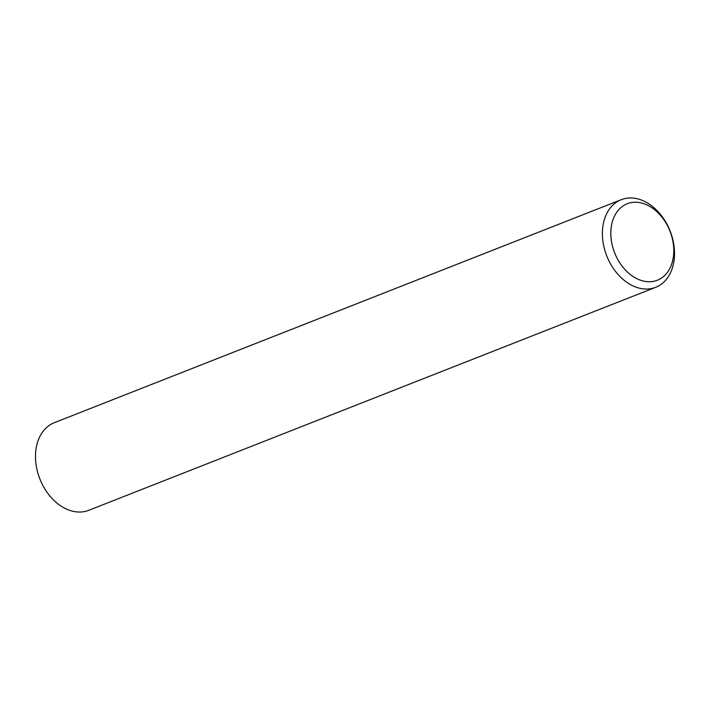 <?xml version="1.0" encoding="UTF-8"?>
<svg xmlns="http://www.w3.org/2000/svg" width="710" height="710" viewBox="0 0 710 710"><rect width="100%" height="100%" fill="white"/><g stroke="black" fill="none" stroke-linecap="round" stroke-linejoin="round"><path stroke-width="1.06" d="M671.349 235.099A41.1 29.713 68.5 0 0 630.178 202.829A41.1 29.713 68.5 0 0 613.245 248.873A41.1 29.713 68.5 0 0 654.425 281.151A41.1 29.713 68.5 0 0 671.349 235.099M605.177 251.393A47.082 34.036 -111.5 0 1 621.223 199.688A47.082 34.036 -111.5 0 1 671.731 235.614A47.082 34.036 -111.5 0 1 655.685 287.31A47.082 34.036 -111.5 0 1 605.177 251.393M655.685 287.31L88.777 510.312A47.082 34.036 -111.5 0 1 38.269 474.386A47.082 34.036 -111.5 0 1 54.315 422.69L621.223 199.688"/></g></svg>
